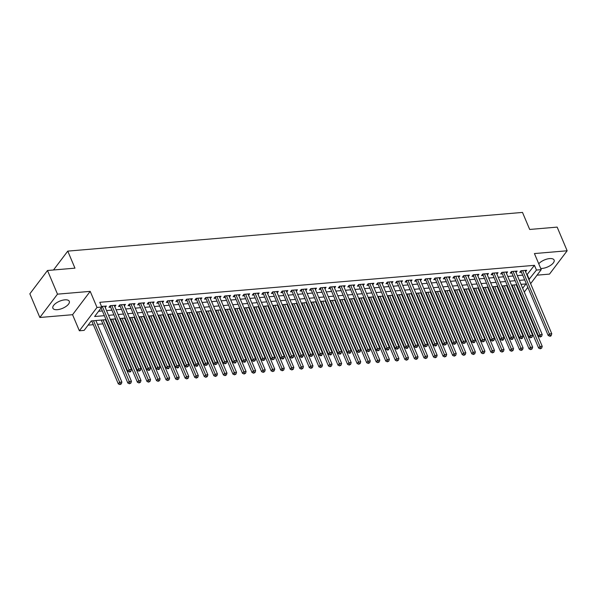 <?xml version="1.0" encoding="UTF-8"?>
<svg xmlns="http://www.w3.org/2000/svg" width="597" height="597" viewBox="0 0 597 597"><rect width="100%" height="100%" fill="white"/><g stroke="black" fill="none" stroke-linecap="round" stroke-linejoin="round"><path stroke-width="0.9" d="M57.364 309.679A8.895 3.858 157.1 0 0 66.088 306.388A8.895 3.858 157.1 0 0 69.282 301.298A8.895 3.858 157.1 0 0 64.804 299.843A8.895 3.858 157.1 0 0 56.081 303.127A8.895 3.858 157.1 0 0 52.894 308.224A8.895 3.858 157.1 0 0 57.364 309.679M540.718 268.441A8.895 3.858 157.1 0 0 542.188 268.419A8.895 3.858 157.1 0 0 550.912 265.128A8.895 3.858 157.1 0 0 554.098 260.038A8.895 3.858 157.1 0 0 549.628 258.583A8.895 3.858 157.1 0 0 538.748 263.777M106.05 319.664L91.289 320.925L84.14 330.38L79.364 330.79L97.005 307.455L101.781 307.052L94.632 316.507L104.363 315.679M72.565 314.701L90.207 291.366L57.491 294.157L47.499 270.493L29.85 293.821L39.842 317.485L72.565 314.701L79.364 330.79M537.054 275.165L549.501 274.105L567.15 250.777L534.427 253.561L541.225 269.65L530.629 283.665M520.442 293.246L519.83 293.299M88.102 325.141L93.311 324.701M97.49 324.343L102.863 323.887M107.042 323.529L107.661 323.477M111.84 323.119L112.415 323.074M116.602 322.716L117.213 322.664M121.392 322.305L121.967 322.261M126.154 321.902L126.765 321.85M130.944 321.492L131.527 321.447M135.706 321.089L136.317 321.037M140.504 320.679L141.079 320.634M145.258 320.276L145.869 320.223M150.056 319.865L150.631 319.82M154.81 319.462L155.429 319.41M159.608 319.052L160.183 319.007M164.362 318.649L164.981 318.597M169.16 318.246L169.735 318.194M173.921 317.835L174.533 317.783M178.712 317.432L179.287 317.38M183.473 317.022L184.085 316.97M188.264 316.619L188.839 316.567M193.025 316.209L193.637 316.156M197.823 315.806L198.398 315.753M202.577 315.395L203.189 315.343M207.375 314.992L207.95 314.94M212.129 314.582L212.741 314.529M216.927 314.179L217.502 314.126M221.681 313.776L222.3 313.716M226.479 313.365L227.054 313.313M231.233 312.962L231.852 312.91M236.031 312.552L236.606 312.5M240.792 312.149L241.404 312.097M245.583 311.738L246.158 311.686M250.344 311.335L250.956 311.283M255.135 310.925L255.71 310.873M259.896 310.522L260.508 310.47M264.695 310.112L265.269 310.059M269.448 309.709L270.06 309.656M274.247 309.298L274.821 309.246M279 308.895L279.612 308.843M283.799 308.485L284.373 308.44M288.552 308.082L289.172 308.03M293.351 307.671L293.925 307.627M298.104 307.268L298.724 307.216M302.903 306.858L303.477 306.813M307.664 306.455L308.276 306.403M312.455 306.045L313.029 306M317.216 305.642L317.828 305.589M322.007 305.231L322.589 305.186M326.768 304.828L327.38 304.776M331.566 304.418L332.141 304.373M336.32 304.015L336.932 303.963M341.118 303.604L341.693 303.56M345.872 303.201L346.491 303.149M350.67 302.791L351.245 302.746M355.424 302.388L356.043 302.336M360.222 301.978L360.797 301.933M364.983 301.575L365.595 301.522M369.774 301.172L370.349 301.119M374.535 300.761L375.147 300.709M379.326 300.358L379.901 300.306M384.087 299.948L384.699 299.895M388.886 299.545L389.46 299.493M393.639 299.134L394.251 299.082M398.438 298.731L399.012 298.679M403.191 298.321L403.803 298.269M407.99 297.918L408.564 297.866M412.743 297.507L413.363 297.455M417.542 297.105L418.116 297.052M422.295 296.702L422.915 296.649M427.094 296.291L427.668 296.239M431.855 295.888L432.467 295.836M436.646 295.478L437.22 295.425M441.407 295.075L442.019 295.022M446.198 294.664L446.78 294.612M450.959 294.261L451.571 294.209M455.757 293.851L456.332 293.799M460.511 293.448L461.123 293.396M465.309 293.037L465.884 292.985M470.063 292.634L470.682 292.582M474.861 292.224L475.436 292.179M479.615 291.821L480.234 291.769M484.413 291.411L484.988 291.366M489.174 291.008L489.786 290.955M493.965 290.597L494.54 290.552M498.726 290.194L499.338 290.142M503.517 289.784L504.092 289.739M508.278 289.381L508.89 289.329M513.077 288.97L513.651 288.926M57.491 294.157L39.842 317.485M47.499 270.493L74.961 268.157L67.767 251.121L522.494 212.42L529.688 229.457L557.158 227.114L567.15 250.777M105.244 307.507L106.356 306.037L101.527 306.448M114.796 306.694L115.908 305.224L110.176 305.709L108.99 307.291L110.661 307.149M124.355 305.88L125.467 304.41L119.728 304.895L118.542 306.477L120.213 306.336M133.907 305.067L135.019 303.597L129.288 304.082L128.094 305.664L129.765 305.522M143.459 304.254L144.571 302.783L138.84 303.276L137.646 304.851L139.317 304.709M153.011 303.44L154.123 301.97L148.392 302.463L147.198 304.037L148.869 303.895M162.563 302.627L163.675 301.157L157.944 301.649L156.75 303.224L158.421 303.082M172.115 301.813L173.227 300.343L167.496 300.836L166.302 302.41L167.973 302.269M181.675 301L182.779 299.53L177.048 300.022L175.861 301.597L177.533 301.455M191.227 300.187L192.338 298.716L186.607 299.209L185.413 300.784L187.085 300.642M200.779 299.373L201.89 297.903L196.159 298.396L194.965 299.97L196.637 299.828M210.331 298.56L211.442 297.09L205.711 297.582L204.517 299.157L206.189 299.015M219.883 297.746L220.994 296.284L215.263 296.769L214.069 298.343L215.741 298.202M229.435 296.933L230.546 295.47L224.815 295.955L223.621 297.53L225.293 297.388M238.987 296.127L240.098 294.657L234.367 295.142L233.173 296.716L234.852 296.575M248.546 295.314L249.658 293.843L243.919 294.328L242.733 295.903L244.404 295.761M258.098 294.5L259.21 293.03L253.479 293.515L252.285 295.09L253.956 294.948M267.65 293.687L268.762 292.217L263.031 292.702L261.837 294.276L263.508 294.134M277.202 292.873L278.314 291.403L272.583 291.888L271.389 293.463L273.06 293.321M286.754 292.06L287.866 290.59L282.135 291.075L280.941 292.649L282.612 292.508M296.306 291.246L297.418 289.776L291.687 290.261L290.493 291.843L292.164 291.694M305.858 290.433L306.97 288.963L301.239 289.448L300.052 291.03L301.724 290.888M315.417 289.62L316.529 288.15L310.791 288.635L309.604 290.217L311.276 290.075M324.969 288.806L326.081 287.336L320.35 287.821L319.156 289.403L320.828 289.261M334.521 287.993L335.633 286.523L329.902 287.015L328.708 288.59L330.38 288.448M344.073 287.179L345.185 285.709L339.454 286.202L338.26 287.776L339.932 287.635M353.625 286.366L354.737 284.896L349.006 285.388L347.812 286.963L349.484 286.821M363.177 285.553L364.289 284.082L358.558 284.575L357.364 286.15L359.036 286.008M372.737 284.739L373.841 283.269L368.11 283.762L366.924 285.336L368.595 285.194M382.289 283.926L383.401 282.456L377.67 282.948L376.476 284.523L378.147 284.381M391.841 283.112L392.953 281.642L387.222 282.135L386.028 283.709L387.699 283.568M401.393 282.299L402.505 280.829L396.774 281.321L395.58 282.896L397.251 282.754M410.945 281.486L412.057 280.023L406.326 280.508L405.132 282.082L406.803 281.941M420.497 280.672L421.609 279.209L415.878 279.695L414.684 281.269L416.355 281.127M430.049 279.859L431.161 278.396L425.43 278.881L424.243 280.456L425.915 280.314M439.608 279.053L440.72 277.583L434.982 278.068L433.795 279.642L435.467 279.5M449.16 278.239L450.272 276.769L444.541 277.254L443.347 278.829L445.019 278.687M458.712 277.426L459.824 275.956L454.093 276.441L452.899 278.015L454.571 277.874M468.264 276.612L469.376 275.142L463.645 275.627L462.451 277.202L464.123 277.06M477.816 275.799L478.928 274.329L473.197 274.814L472.003 276.389L473.675 276.247M487.368 274.986L488.48 273.516L482.749 274.001L481.555 275.583L483.227 275.433M496.928 274.172L498.032 272.702L492.301 273.187L491.115 274.769L492.786 274.62M506.48 273.359L507.592 271.889L501.853 272.374L500.667 273.956L502.338 273.814M516.032 272.545L517.144 271.075L511.413 271.56L510.219 273.142L511.89 273.001M517.487 287.754L517.897 287.217M526.89 274.821L534.449 265.329L99.781 302.321L101.781 307.052M98.595 311.268L102.371 310.947M106.55 310.589L111.923 310.134M116.102 309.776L121.475 309.321M125.654 308.97L131.027 308.507M135.206 308.156L140.579 307.694M144.765 307.343L150.131 306.88M154.317 306.53L159.69 306.067M163.869 305.716L169.242 305.254M173.421 304.903L178.794 304.448M182.973 304.089L188.346 303.634M192.525 303.276L197.898 302.821M202.084 302.463L207.45 302.007M211.637 301.649L217.002 301.194M221.188 300.836L226.561 300.381M230.74 300.022L236.113 299.567M240.292 299.209L245.665 298.754M249.845 298.396L255.218 297.94M259.397 297.582L264.769 297.127M268.956 296.769L274.322 296.313M278.508 295.955L283.873 295.5M288.06 295.142L293.433 294.687M297.612 294.328L302.985 293.873M307.164 293.515L312.537 293.06M316.716 292.702L322.089 292.246M326.268 291.896L331.641 291.433M335.827 291.082L341.193 290.62M345.379 290.269L350.752 289.806M354.931 289.455L360.304 288.993M364.483 288.642L369.856 288.179M374.035 287.829L379.408 287.373M383.587 287.015L388.96 286.56M393.147 286.202L398.512 285.747M402.699 285.388L408.064 284.933M412.251 284.575L417.624 284.12M421.803 283.762L427.176 283.306M431.355 282.948L436.728 282.493M440.907 282.135L446.28 281.68M450.459 281.321L455.832 280.866M460.018 280.508L465.384 280.053M469.57 279.695L474.943 279.239M479.122 278.881L484.495 278.426M488.674 278.068L494.047 277.612M498.226 277.254L503.599 276.799M507.778 276.441L513.151 275.986M517.338 275.635L522.703 275.172M525.584 271.732L526.696 270.262L520.965 270.747L519.771 272.329L521.442 272.187M101.094 307.962L127.848 371.274L129.042 369.7L102.296 306.38M67.767 251.121L53.499 269.978M90.207 291.366L97.005 307.455M534.449 265.329L536.449 270.06L541.225 269.65M522.673 288.269L525.957 283.926L521.017 284.351M516.838 284.709L511.465 285.165M507.278 285.515L501.913 285.978M497.726 286.329L492.361 286.791M488.174 287.142L482.801 287.605M478.622 287.955L473.249 288.418M469.07 288.769L463.697 289.232M459.518 289.582L454.145 290.038M449.966 290.396L444.593 290.851M440.407 291.209L435.041 291.664M430.855 292.023L425.489 292.478M421.303 292.836L415.93 293.291M411.751 293.649L406.378 294.105M402.199 294.463L396.826 294.918M392.647 295.276L387.274 295.731M383.095 296.09L377.722 296.545M373.535 296.903L368.17 297.358M363.983 297.716L358.61 298.172M354.431 298.53L349.058 298.985M344.879 299.343L339.506 299.798M335.327 300.157L329.954 300.612M325.775 300.97L320.402 301.425M316.216 301.776L310.85 302.239M306.664 302.589L301.298 303.052M297.112 303.403L291.739 303.866M287.56 304.216L282.187 304.679M278.008 305.03L272.635 305.492M268.456 305.843L263.083 306.298M258.904 306.657L253.531 307.112M249.345 307.47L243.979 307.925M239.793 308.283L234.42 308.739M230.241 309.097L224.868 309.552M220.689 309.91L215.316 310.365M211.137 310.724L205.764 311.179M201.585 311.537L196.212 311.992M192.025 312.35L186.66 312.806M182.473 313.164L177.108 313.619M172.921 313.977L167.548 314.432M163.369 314.791L157.996 315.246M153.817 315.604L148.444 316.059M144.265 316.417L138.892 316.873M134.713 317.231L129.34 317.686M125.154 318.044L119.788 318.5M115.602 318.85L110.236 319.313M519.487 292.485L519.897 291.948M527.845 287.344L524.278 292.06M528.89 279.553L536.449 270.06M108.55 315.328L113.923 314.865M118.102 314.515L123.475 314.052M127.654 313.701L133.027 313.238M137.206 312.888L142.579 312.425M146.758 312.074L152.131 311.612M156.317 311.261L161.683 310.806M165.869 310.447L171.242 309.992M175.421 309.634L180.794 309.179M184.973 308.821L190.346 308.365M194.525 308.007L199.898 307.552M204.077 307.194L209.45 306.739M213.636 306.38L219.002 305.925M223.188 305.567L228.554 305.112M232.74 304.754L238.113 304.298M242.292 303.94L247.665 303.485M251.844 303.127L257.217 302.672M261.396 302.313L266.769 301.858M270.948 301.5L276.321 301.045M280.508 300.687L285.873 300.231M290.06 299.873L295.433 299.418M299.612 299.067L304.985 298.604M309.164 298.254L314.537 297.791M318.716 297.44L324.089 296.978M328.268 296.627L333.641 296.164M337.827 295.813L343.193 295.351M347.379 295L352.745 294.545M356.931 294.187L362.304 293.731M366.483 293.373L371.856 292.918M376.035 292.56L381.408 292.105M385.587 291.746L390.96 291.291M395.139 290.933L400.512 290.478M404.699 290.12L410.064 289.664M414.251 289.306L419.616 288.851M423.803 288.493L429.176 288.038M433.355 287.679L438.728 287.224M442.907 286.866L448.28 286.411M452.459 286.053L457.832 285.597M462.011 285.239L467.384 284.784M471.57 284.426L476.936 283.971M481.122 283.612L486.495 283.157M490.674 282.806L496.047 282.344M500.226 281.993L505.599 281.53M509.778 281.18L515.151 280.717M519.33 280.366L524.703 279.903M527.3 274.784L529.3 279.515M521.681 270.687L521.121 271.426L548.188 335.499L549.382 333.924L522.636 270.605M550.262 335.566L549.785 336.201L550.74 336.118L551.218 335.484L550.262 335.566L549.382 333.924L551.77 333.723L525.024 270.404M521.121 271.426A1.142 0.821 37.1 0 0 520.905 271.083L520.8 270.963M548.188 335.499L549.785 336.201M551.218 335.484L551.77 333.723M512.039 285.112L538.651 348.111L539.845 346.536L542.233 346.335L516.218 284.762M513.83 284.963L540.718 348.178L540.248 348.805L541.673 348.096L540.718 348.178M542.233 346.335L541.673 348.096M540.248 348.805L538.651 348.111M512.129 271.501L511.569 272.239L538.636 336.312L539.83 334.738L513.084 271.419M540.703 336.38L540.233 337.014L541.658 336.298L540.703 336.38L539.83 334.738L542.218 334.536L515.472 271.217M511.569 272.239A1.142 0.821 37.1 0 0 511.353 271.896L511.248 271.777M538.636 336.312L540.233 337.014M541.658 336.298L542.218 334.536M502.577 272.314L502.017 273.053L529.084 337.126L530.278 335.551L503.532 272.232M531.151 337.193L530.673 337.827L532.106 337.111L531.151 337.193L530.278 335.551L532.666 335.35L505.92 272.031M502.017 273.053A1.142 0.821 37.1 0 0 501.801 272.71L501.696 272.59M529.084 337.126L530.673 337.827M532.106 337.111L532.666 335.35M493.025 273.127L492.465 273.866L519.532 337.939L520.718 336.365L493.973 273.045M521.599 338.006L521.121 338.633L522.077 338.559L522.554 337.924L521.599 338.006L520.718 336.365L523.106 336.163L496.361 272.844M492.465 273.866A1.142 0.821 37.1 0 0 492.241 273.516L492.144 273.404M519.532 337.939L521.121 338.633M522.554 337.924L523.106 336.163M483.466 273.941L482.913 274.68L509.972 338.753L511.166 337.178L484.421 273.859M512.047 338.82L511.569 339.447L512.524 339.372L513.002 338.738L512.047 338.82L511.166 337.178L513.554 336.977L486.809 273.657M482.913 274.68A1.142 0.821 37.1 0 0 482.689 274.329L482.592 274.217M509.972 338.753L511.569 339.447M513.002 338.738L513.554 336.977M502.487 285.926L529.099 348.924L530.293 347.35L532.681 347.148L506.666 285.567M504.278 285.776L531.166 348.991L530.688 349.618L532.121 348.909L531.166 348.991M532.681 347.148L532.121 348.909M530.688 349.618L529.099 348.924M492.935 286.739L519.547 349.738L520.733 348.163L523.121 347.961L497.114 286.381M494.726 286.59L521.614 349.805L521.136 350.432L522.569 349.723L521.614 349.805M523.121 347.961L522.569 349.723M521.136 350.432L519.547 349.738M483.376 287.553L509.987 350.551L511.181 348.976L513.569 348.767L487.562 287.194M485.174 287.403L512.062 350.618L511.584 351.245L513.017 350.536L512.062 350.618M513.569 348.767L513.017 350.536M511.584 351.245L509.987 350.551M473.824 288.366L500.435 351.364L501.629 349.79L504.017 349.581L478.01 288.008M475.622 288.217L502.51 351.432L502.032 352.058L503.465 351.349L502.51 351.432M504.017 349.581L503.465 351.349M502.032 352.058L500.435 351.364M473.914 274.754L473.354 275.493L500.42 339.566L501.614 337.992L474.869 274.672M502.495 339.633L502.017 340.26L502.972 340.178L503.45 339.551L502.495 339.633L501.614 337.992L504.002 337.79L477.257 274.471M473.354 275.493A1.142 0.821 37.1 0 0 473.137 275.142L473.04 275.03M500.42 339.566L502.017 340.26M503.45 339.551L504.002 337.79M464.272 289.179L490.883 352.178L492.077 350.603L494.465 350.394L468.458 288.821M466.07 289.03L492.958 352.245L492.48 352.872L493.913 352.163L492.958 352.245M494.465 350.394L493.913 352.163M492.48 352.872L490.883 352.178M464.362 275.568L463.802 276.307L490.868 340.38L492.062 338.805L465.317 275.486M492.943 340.447L492.465 341.074L493.898 340.365L492.943 340.447L492.062 338.805L494.45 338.603L467.705 275.284M463.802 276.307A1.142 0.821 37.1 0 0 463.585 275.956L463.481 275.844M490.868 340.38L492.465 341.074M493.898 340.365L494.45 338.603M454.72 289.993L481.331 352.991L482.525 351.417L484.913 351.208L458.899 289.635M456.511 289.836L483.406 353.058L482.928 353.685L484.361 352.976L483.406 353.058M484.913 351.208L484.361 352.976M482.928 353.685L481.331 352.991M454.81 276.381L454.25 277.12L481.316 341.193L482.51 339.618L455.765 276.299M483.391 341.26L482.913 341.887L484.346 341.178L483.391 341.26L482.51 339.618L484.898 339.409L458.153 276.098M454.25 277.12A1.142 0.821 37.1 0 0 454.033 276.769L453.929 276.65M481.316 341.193L482.913 341.887M484.346 341.178L484.898 339.409M445.168 290.806L471.779 353.805L472.973 352.23L475.361 352.021L449.347 290.448M446.959 290.649L473.846 353.872L473.369 354.499L474.802 353.79L473.846 353.872M475.361 352.021L474.802 353.79M473.369 354.499L471.779 353.805M445.258 277.195L444.698 277.933L471.764 342.006L472.958 340.432L446.213 277.112M473.831 342.074L473.354 342.7L474.309 342.618L474.787 341.991L473.831 342.074L472.958 340.432L475.346 340.223L448.601 276.911M444.698 277.933A1.142 0.821 37.1 0 0 444.481 277.583L444.377 277.463M471.764 342.006L473.354 342.7M474.787 341.991L475.346 340.223M435.616 291.62L462.227 354.618L463.414 353.036L465.809 352.834L439.795 291.261M437.407 291.463L464.294 354.685L463.817 355.312L465.25 354.603L464.294 354.685M465.809 352.834L465.25 354.603M463.817 355.312L462.227 354.618M435.706 278.008L435.146 278.747L462.212 342.82L463.406 341.245L436.653 277.926M464.279 342.887L463.802 343.514L465.235 342.805L464.279 342.887L463.406 341.245L465.794 341.036L439.041 277.724M435.146 278.747A1.142 0.821 37.1 0 0 434.929 278.396L434.825 278.277M462.212 342.82L463.802 343.514M465.235 342.805L465.794 341.036M426.064 292.433L452.675 355.431L453.862 353.849L456.25 353.648L430.243 292.075M427.855 292.276L454.742 355.499L454.265 356.125L455.698 355.416L454.742 355.499M456.25 353.648L455.698 355.416M454.265 356.125L452.675 355.431M426.146 278.821L425.594 279.56L452.66 343.633L453.847 342.059L427.101 278.739M454.727 343.7L454.25 344.327L455.683 343.618L454.727 343.7L453.847 342.059L456.235 341.85L429.489 278.538M425.594 279.56A1.142 0.821 37.1 0 0 425.37 279.209L425.273 279.09M452.66 343.633L454.25 344.327M455.683 343.618L456.235 341.85M416.505 293.246L443.116 356.245L444.31 354.663L446.698 354.461L420.691 292.888M418.303 293.09L445.19 356.305L444.713 356.939L446.146 356.23L445.19 356.305M446.698 354.461L446.146 356.23M444.713 356.939L443.116 356.245M416.594 279.635L416.042 280.374L443.101 344.447L444.295 342.872L417.549 279.553M445.175 344.514L444.698 345.141L446.131 344.432L445.175 344.514L444.295 342.872L446.683 342.663L419.937 279.351M416.042 280.374A1.142 0.821 37.1 0 0 415.818 280.023L415.721 279.903M443.101 344.447L444.698 345.141M446.131 344.432L446.683 342.663M406.953 294.06L433.564 357.058L434.758 355.476L437.146 355.275L411.139 293.702M408.751 293.903L435.638 357.118L435.161 357.752L436.594 357.043L435.638 357.118M437.146 355.275L436.594 357.043M435.161 357.752L433.564 357.058M407.042 280.448L406.482 281.187L433.549 345.26L434.743 343.678L407.997 280.366M435.623 345.327L435.146 345.954L436.101 345.872L436.579 345.245L435.623 345.327L434.743 343.678L437.131 343.476L410.385 280.165M406.482 281.187A1.142 0.821 37.1 0 0 406.266 280.836L406.169 280.717M433.549 345.26L435.146 345.954M436.579 345.245L437.131 343.476M397.401 294.873L424.012 357.872L425.206 356.29L427.594 356.088L401.587 294.515M399.192 294.717L426.086 357.931L425.609 358.566L427.042 357.849L426.086 357.931M427.594 356.088L427.042 357.849M425.609 358.566L424.012 357.872M397.49 281.262L396.93 282L423.997 346.073L425.191 344.491L398.445 281.18M426.071 346.133L425.594 346.767L427.027 346.059L426.071 346.133L425.191 344.491L427.579 344.29L400.833 280.978M396.93 282A1.142 0.821 37.1 0 0 396.714 281.65L396.609 281.53M423.997 346.073L425.594 346.767M427.027 346.059L427.579 344.29M387.938 282.075L387.378 282.806L414.445 346.887L415.639 345.305L388.893 281.993M416.512 346.947L416.042 347.581L417.467 346.872L416.512 346.947L415.639 345.305L418.027 345.103L391.281 281.784M387.378 282.806A1.142 0.821 37.1 0 0 387.162 282.463L387.057 282.344M414.445 346.887L416.042 347.581M417.467 346.872L418.027 345.103M378.386 282.888L377.826 283.62L404.893 347.7L406.087 346.118L379.341 282.806M406.96 347.76L406.482 348.394L407.438 348.312L407.915 347.678L406.96 347.76L406.087 346.118L408.475 345.917L381.729 282.597M377.826 283.62A1.142 0.821 37.1 0 0 377.61 283.276L377.505 283.157M404.893 347.7L406.482 348.394M407.915 347.678L408.475 345.917M368.834 283.702L368.274 284.433L395.341 348.506L396.527 346.932L369.782 283.62M397.408 348.573L396.93 349.208L398.363 348.491L397.408 348.573L396.527 346.932L398.915 346.73L372.17 283.411M368.274 284.433A1.142 0.821 37.1 0 0 368.058 284.09L367.953 283.971M395.341 348.506L396.93 349.208M398.363 348.491L398.915 346.73M359.275 284.508L358.722 285.247L385.789 349.32L386.975 347.745L360.23 284.433M387.856 349.387L387.378 350.021L388.334 349.939L388.811 349.305L387.856 349.387L386.975 347.745L389.363 347.544L362.618 284.224M358.722 285.247A1.142 0.821 37.1 0 0 358.498 284.903L358.401 284.784M385.789 349.32L387.378 350.021M388.811 349.305L389.363 347.544M349.723 285.321L349.163 286.06L376.229 350.133L377.423 348.558L350.678 285.247M378.304 350.2L377.826 350.835L379.259 350.118L378.304 350.2L377.423 348.558L379.811 348.357L353.066 285.038M349.163 286.06A1.142 0.821 37.1 0 0 348.947 285.717L348.849 285.597M376.229 350.133L377.826 350.835M379.259 350.118L379.811 348.357M340.171 286.135L339.611 286.873L366.677 350.946L367.871 349.372L341.126 286.053M368.752 351.014L368.274 351.648L369.707 350.932L368.752 351.014L367.871 349.372L370.259 349.17L343.514 285.851M339.611 286.873A1.142 0.821 37.1 0 0 339.394 286.53L339.29 286.411M366.677 350.946L368.274 351.648M369.707 350.932L370.259 349.17M330.619 286.948L330.059 287.687L357.125 351.76L358.319 350.185L331.574 286.866M359.2 351.827L358.722 352.461L360.155 351.745L359.2 351.827L358.319 350.185L360.707 349.984L333.962 286.664M330.059 287.687A1.142 0.821 37.1 0 0 329.842 287.344L329.738 287.224M357.125 351.76L358.722 352.461M360.155 351.745L360.707 349.984M321.067 287.761L320.507 288.5L347.573 352.573L348.767 350.999L322.022 287.679M349.641 352.64L349.17 353.275L350.126 353.193L350.596 352.558L349.641 352.64L348.767 350.999L351.155 350.797L324.41 287.478M320.507 288.5A1.142 0.821 37.1 0 0 320.29 288.157L320.186 288.038M347.573 352.573L349.17 353.275M350.596 352.558L351.155 350.797M311.515 288.575L310.955 289.314L338.021 353.387L339.215 351.812L312.462 288.493M340.089 353.454L339.611 354.088L340.566 354.006L341.044 353.372L340.089 353.454L339.215 351.812L341.603 351.611L314.858 288.291M310.955 289.314A1.142 0.821 37.1 0 0 310.738 288.97L310.634 288.851M338.021 353.387L339.611 354.088M341.044 353.372L341.603 351.611M301.963 289.388L301.403 290.127L328.469 354.2L329.656 352.626L302.91 289.306M330.537 354.267L330.059 354.894L331.014 354.819L331.492 354.185L330.537 354.267L329.656 352.626L332.044 352.424L305.298 289.105M301.403 290.127A1.142 0.821 37.1 0 0 301.179 289.784L301.082 289.664M328.469 354.2L330.059 354.894M331.492 354.185L332.044 352.424M292.403 290.202L291.851 290.94L318.91 355.014L320.104 353.439L293.358 290.12M320.985 355.081L320.507 355.708L321.462 355.633L321.94 354.999L320.985 355.081L320.104 353.439L322.492 353.237L295.746 289.918M291.851 290.94A1.142 0.821 37.1 0 0 291.627 290.59L291.53 290.478M318.91 355.014L320.507 355.708M321.94 354.999L322.492 353.237M282.851 291.015L282.291 291.754L309.358 355.827L310.552 354.252L283.806 290.933M311.433 355.894L310.955 356.521L312.388 355.812L311.433 355.894L310.552 354.252L312.94 354.051L286.194 290.732M282.291 291.754A1.142 0.821 37.1 0 0 282.075 291.403L281.978 291.291M309.358 355.827L310.955 356.521M312.388 355.812L312.94 354.051M273.299 291.829L272.739 292.567L299.806 356.64L301 355.066L274.254 291.746M301.881 356.707L301.403 357.334L302.358 357.252L302.836 356.625L301.881 356.707L301 355.066L303.388 354.864L276.642 291.545M272.739 292.567A1.142 0.821 37.1 0 0 272.523 292.217L272.419 292.105M299.806 356.64L301.403 357.334M302.836 356.625L303.388 354.864M263.747 292.642L263.187 293.381L290.254 357.454L291.448 355.879L264.702 292.56M292.329 357.521L291.851 358.148L293.284 357.439L292.329 357.521L291.448 355.879L293.836 355.67L267.09 292.358M263.187 293.381A1.142 0.821 37.1 0 0 262.971 293.03L262.867 292.911M290.254 357.454L291.851 358.148M293.284 357.439L293.836 355.67M254.195 293.455L253.635 294.194L280.702 358.267L281.896 356.693L255.15 293.373M282.769 358.334L282.291 358.961L283.247 358.879L283.724 358.252L282.769 358.334L281.896 356.693L284.284 356.484L257.538 293.172M253.635 294.194A1.142 0.821 37.1 0 0 253.419 293.843L253.315 293.724M280.702 358.267L282.291 358.961M283.724 358.252L284.284 356.484M244.643 294.269L244.083 295.008L271.15 359.081L272.336 357.506L245.591 294.187M273.217 359.148L272.739 359.775L274.172 359.066L273.217 359.148L272.336 357.506L274.732 357.297L247.979 293.985M244.083 295.008A1.142 0.821 37.1 0 0 243.867 294.657L243.763 294.537M271.15 359.081L272.739 359.775M274.172 359.066L274.732 357.297M235.084 295.082L234.531 295.821L261.598 359.894L262.784 358.319L236.039 295M263.665 359.961L263.187 360.588L264.62 359.879L263.665 359.961L262.784 358.319L265.172 358.11L238.427 294.799M234.531 295.821A1.142 0.821 37.1 0 0 234.308 295.47L234.211 295.351M261.598 359.894L263.187 360.588M264.62 359.879L265.172 358.11M225.532 295.896L224.979 296.634L252.038 360.707L253.232 359.133L226.487 295.813M254.113 360.775L253.635 361.401L255.068 360.692L254.113 360.775L253.232 359.133L255.62 358.924L228.875 295.612M224.979 296.634A1.142 0.821 37.1 0 0 224.756 296.284L224.659 296.164M252.038 360.707L253.635 361.401M255.068 360.692L255.62 358.924M215.98 296.709L215.42 297.448L242.486 361.521L243.68 359.939L216.935 296.627M244.561 361.588L244.083 362.215L245.039 362.133L245.516 361.506L244.561 361.588L243.68 359.939L246.068 359.737L219.323 296.425M215.42 297.448A1.142 0.821 37.1 0 0 215.204 297.097L215.107 296.978M242.486 361.521L244.083 362.215M245.516 361.506L246.068 359.737M206.428 297.522L205.868 298.261L232.934 362.334L234.128 360.752L207.383 297.44M235.009 362.401L234.531 363.028L235.487 362.946L235.964 362.319L235.009 362.401L234.128 360.752L236.516 360.551L209.771 297.239M205.868 298.261A1.142 0.821 37.1 0 0 205.652 297.91L205.547 297.791M232.934 362.334L234.531 363.028M235.964 362.319L236.516 360.551M196.876 298.336L196.316 299.075L223.382 363.148L224.576 361.566L197.831 298.254M225.45 363.207L224.979 363.842L226.405 363.133L225.45 363.207L224.576 361.566L226.964 361.364L200.219 298.052M196.316 299.075A1.142 0.821 37.1 0 0 196.1 298.724L195.995 298.604M223.382 363.148L224.979 363.842M226.405 363.133L226.964 361.364M187.324 299.149L186.764 299.881L213.83 363.961L215.024 362.379L188.279 299.067M215.898 364.021L215.42 364.655L216.853 363.946L215.898 364.021L215.024 362.379L217.412 362.178L190.667 298.858M186.764 299.881A1.142 0.821 37.1 0 0 186.548 299.537L186.443 299.418M213.83 363.961L215.42 364.655M216.853 363.946L217.412 362.178M177.772 299.963L177.212 300.694L204.278 364.774L205.465 363.192L178.719 299.881M206.346 364.834L205.868 365.468L207.301 364.752L206.346 364.834L205.465 363.192L207.853 362.991L181.107 299.672M177.212 300.694A1.142 0.821 37.1 0 0 176.988 300.351L176.891 300.231M204.278 364.774L205.868 365.468M207.301 364.752L207.853 362.991M168.212 300.769L167.66 301.507L194.726 365.58L195.913 364.006L169.167 300.694M196.794 365.648L196.316 366.282L197.271 366.2L197.749 365.565L196.794 365.648L195.913 364.006L198.301 363.804L171.555 300.485M167.66 301.507A1.142 0.821 37.1 0 0 167.436 301.164L167.339 301.045M194.726 365.58L196.316 366.282M197.749 365.565L198.301 363.804M158.66 301.582L158.101 302.321L185.167 366.394L186.361 364.819L159.615 301.507M187.242 366.461L186.764 367.095L188.197 366.379L187.242 366.461L186.361 364.819L188.749 364.618L162.003 301.298M158.101 302.321A1.142 0.821 37.1 0 0 157.884 301.978L157.787 301.858M185.167 366.394L186.764 367.095M188.197 366.379L188.749 364.618M149.108 302.395L148.549 303.134L175.615 367.207L176.809 365.633L150.063 302.321M177.69 367.274L177.212 367.909L178.167 367.827L178.645 367.192L177.69 367.274L176.809 365.633L179.197 365.431L152.451 302.112M148.549 303.134A1.142 0.821 37.1 0 0 148.332 302.791L148.228 302.672M175.615 367.207L177.212 367.909M178.645 367.192L179.197 365.431M139.556 303.209L138.997 303.948L166.063 368.021L167.257 366.446L140.511 303.127M168.138 368.088L167.66 368.722L168.615 368.64L169.093 368.006L168.138 368.088L167.257 366.446L169.645 366.245L142.899 302.925M138.997 303.948A1.142 0.821 37.1 0 0 138.78 303.604L138.676 303.485M166.063 368.021L167.66 368.722M169.093 368.006L169.645 366.245M130.004 304.022L129.445 304.761L156.511 368.834L157.705 367.259L130.959 303.94M158.578 368.901L158.101 369.536L159.063 369.453L159.533 368.819L158.578 368.901L157.705 367.259L160.093 367.058L133.347 303.739M129.445 304.761A1.142 0.821 37.1 0 0 129.228 304.418L129.124 304.298M156.511 368.834L158.101 369.536M159.533 368.819L160.093 367.058M120.452 304.836L119.893 305.574L146.959 369.647L148.153 368.073L121.4 304.754M149.026 369.715L148.549 370.349L149.504 370.267L149.981 369.633L149.026 369.715L148.153 368.073L150.541 367.871L123.795 304.552M119.893 305.574A1.142 0.821 37.1 0 0 119.676 305.231L119.572 305.112M146.959 369.647L148.549 370.349M149.981 369.633L150.541 367.871M110.893 305.649L110.341 306.388L137.407 370.461L138.594 368.886L111.848 305.567M139.474 370.528L138.997 371.162L140.429 370.446L139.474 370.528L138.594 368.886L140.982 368.685L114.236 305.365M110.341 306.388A1.142 0.821 37.1 0 0 110.117 306.045L110.02 305.925M137.407 370.461L138.997 371.162M140.429 370.446L140.982 368.685M129.922 371.341L129.445 371.968L130.4 371.894L130.877 371.259L129.922 371.341L129.042 369.7L131.43 369.498L104.684 306.179M127.848 371.274L129.445 371.968M130.877 371.259L131.43 369.498M387.849 295.687L414.46 358.678L415.654 357.103L418.042 356.902L392.028 295.328M389.64 295.53L416.527 358.745L416.057 359.379L417.482 358.663L416.527 358.745M418.042 356.902L417.482 358.663M416.057 359.379L414.46 358.678M378.297 296.5L404.908 359.491L406.102 357.916L408.49 357.715L382.476 296.142M380.088 296.343L406.975 359.558L406.497 360.192L407.93 359.476L406.975 359.558M408.49 357.715L407.93 359.476M406.497 360.192L404.908 359.491M368.745 297.306L395.356 360.304L396.542 358.73L398.93 358.528L372.924 296.955M370.536 297.157L397.423 360.372L396.945 361.006L398.378 360.289L397.423 360.372M398.93 358.528L398.378 360.289M396.945 361.006L395.356 360.304M359.193 298.119L385.804 361.118L386.99 359.543L389.378 359.342L363.372 297.769M360.984 297.97L387.871 361.185L387.393 361.819L388.826 361.103L387.871 361.185M389.378 359.342L388.826 361.103M387.393 361.819L385.804 361.118M349.633 298.933L376.244 361.931L377.438 360.357L379.826 360.155L353.82 298.582M351.432 298.784L378.319 361.998L377.841 362.633L379.274 361.916L378.319 361.998M379.826 360.155L379.274 361.916M377.841 362.633L376.244 361.931M340.081 299.746L366.692 362.745L367.886 361.17L370.274 360.969L344.268 299.395M341.88 299.597L368.767 362.812L368.289 363.446L369.722 362.73L368.767 362.812M370.274 360.969L369.722 362.73M368.289 363.446L366.692 362.745M330.529 300.56L357.14 363.558L358.334 361.983L360.722 361.782L334.708 300.209M332.32 300.41L359.215 363.625L358.737 364.26L360.17 363.543L359.215 363.625M360.722 361.782L360.17 363.543M358.737 364.26L357.14 363.558M320.977 301.373L347.588 364.371L348.782 362.797L351.17 362.595L325.156 301.022M322.768 301.224L349.655 364.439L349.178 365.065L350.611 364.357L349.655 364.439M351.17 362.595L350.611 364.357M349.178 365.065L347.588 364.371M311.425 302.186L338.036 365.185L339.23 363.61L341.618 363.409L315.604 301.828M313.216 302.037L340.103 365.252L339.626 365.879L341.059 365.17L340.103 365.252M341.618 363.409L341.059 365.17M339.626 365.879L338.036 365.185M301.873 303L328.484 365.998L329.671 364.424L332.059 364.222L306.052 302.642M303.664 302.851L330.551 366.065L330.074 366.692L331.507 365.983L330.551 366.065M332.059 364.222L331.507 365.983M330.074 366.692L328.484 365.998M292.314 303.813L318.925 366.812L320.119 365.237L322.507 365.036L296.5 303.455M294.112 303.664L320.999 366.879L320.522 367.506L321.955 366.797L320.999 366.879M322.507 365.036L321.955 366.797M320.522 367.506L318.925 366.812M282.762 304.627L309.373 367.625L310.567 366.051L312.955 365.842L286.948 304.269M284.56 304.477L311.447 367.692L310.97 368.319L312.403 367.61L311.447 367.692M312.955 365.842L312.403 367.61M310.97 368.319L309.373 367.625M273.21 305.44L299.821 368.439L301.015 366.864L303.403 366.655L277.396 305.082M275.008 305.291L301.895 368.506L301.418 369.133L302.851 368.424L301.895 368.506M303.403 366.655L302.851 368.424M301.418 369.133L299.821 368.439M263.658 306.254L290.269 369.252L291.463 367.677L293.851 367.468L267.837 305.895M265.449 306.097L292.336 369.319L291.866 369.946L293.299 369.237L292.336 369.319M293.851 367.468L293.299 369.237M291.866 369.946L290.269 369.252M254.106 307.067L280.717 370.065L281.911 368.491L284.299 368.282L258.285 306.709M255.897 306.91L282.784 370.133L282.306 370.759L283.739 370.05L282.784 370.133M284.299 368.282L283.739 370.05M282.306 370.759L280.717 370.065M244.554 307.88L271.165 370.879L272.351 369.304L274.747 369.095L248.733 307.522M246.345 307.724L273.232 370.946L272.754 371.573L274.187 370.864L273.232 370.946M274.747 369.095L274.187 370.864M272.754 371.573L271.165 370.879M235.002 308.694L261.613 371.692L262.799 370.11L265.187 369.909L239.181 308.336M236.793 308.537L263.68 371.759L263.202 372.386L264.635 371.677L263.68 371.759M265.187 369.909L264.635 371.677M263.202 372.386L261.613 371.692M225.442 309.507L252.053 372.506L253.247 370.924L255.635 370.722L229.629 309.149M227.241 309.35L254.128 372.565L253.65 373.2L255.083 372.491L254.128 372.565M255.635 370.722L255.083 372.491M253.65 373.2L252.053 372.506M215.89 310.321L242.501 373.319L243.695 371.737L246.083 371.535L220.077 309.962M217.689 310.164L244.576 373.379L244.098 374.013L245.531 373.304L244.576 373.379M246.083 371.535L245.531 373.304M244.098 374.013L242.501 373.319M206.338 311.134L232.949 374.132L234.143 372.55L236.531 372.349L210.517 310.776M208.129 310.977L235.024 374.192L234.546 374.826L235.979 374.11L235.024 374.192M236.531 372.349L235.979 374.11M234.546 374.826L232.949 374.132M196.786 311.947L223.397 374.938L224.591 373.364L226.979 373.162L200.965 311.589M198.577 311.791L225.465 375.006L224.994 375.64L226.42 374.923L225.465 375.006M226.979 373.162L226.42 374.923M224.994 375.64L223.397 374.938M187.234 312.761L213.845 375.752L215.039 374.177L217.427 373.976L191.413 312.403M189.025 312.604L215.913 375.819L215.435 376.453L216.868 375.737L215.913 375.819M217.427 373.976L216.868 375.737M215.435 376.453L213.845 375.752M177.682 313.567L204.293 376.565L205.48 374.991L207.868 374.789L181.861 313.216M179.473 313.418L206.361 376.632L205.883 377.267L207.316 376.55L206.361 376.632M207.868 374.789L207.316 376.55M205.883 377.267L204.293 376.565M168.123 314.38L194.734 377.379L195.928 375.804L198.316 375.603L172.309 314.029M169.921 314.231L196.809 377.446L196.331 378.08L197.764 377.364L196.809 377.446M198.316 375.603L197.764 377.364M196.331 378.08L194.734 377.379M158.571 315.194L185.182 378.192L186.376 376.617L188.764 376.416L162.757 314.843M160.369 315.044L187.257 378.259L186.779 378.894L188.212 378.177L187.257 378.259M188.764 376.416L188.212 378.177M186.779 378.894L185.182 378.192M149.019 316.007L175.63 379.005L176.824 377.431L179.212 377.229L153.205 315.656M150.817 315.858L177.705 379.073L177.227 379.707L178.66 378.991L177.705 379.073M179.212 377.229L178.66 378.991M177.227 379.707L175.63 379.005M139.467 316.82L166.078 379.819L167.272 378.244L169.66 378.043L143.646 316.47M141.258 316.671L168.153 379.886L167.675 380.52L169.108 379.804L168.153 379.886M169.66 378.043L169.108 379.804M167.675 380.52L166.078 379.819M129.915 317.634L156.526 380.632L157.72 379.058L160.108 378.856L134.094 317.283M131.706 317.485L158.593 380.699L158.115 381.326L159.548 380.617L158.593 380.699M160.108 378.856L159.548 380.617M158.115 381.326L156.526 380.632M120.363 318.447L146.974 381.446L148.168 379.871L150.556 379.67L124.542 318.097M122.154 318.298L149.041 381.513L148.563 382.14L149.996 381.431L149.041 381.513M150.556 379.67L149.996 381.431M148.563 382.14L146.974 381.446M110.811 319.261L137.422 382.259L138.608 380.685L140.996 380.483L114.99 318.902M112.602 319.111L139.489 382.326L139.011 382.953L140.444 382.244L139.489 382.326M140.996 380.483L140.444 382.244M139.011 382.953L137.422 382.259M101.251 320.074L127.862 383.073L129.056 381.498L131.444 381.296L105.438 319.716M103.05 319.925L129.937 383.14L129.459 383.767L130.892 383.058L129.937 383.14M131.444 381.296L130.892 383.058M129.459 383.767L127.862 383.073M91.699 320.887L118.31 383.886L119.504 382.311L121.892 382.102L95.886 320.529M93.498 320.738L120.385 383.953L119.907 384.58L121.34 383.871L120.385 383.953M121.892 382.102L121.34 383.871M119.907 384.58L118.31 383.886"/></g></svg>
